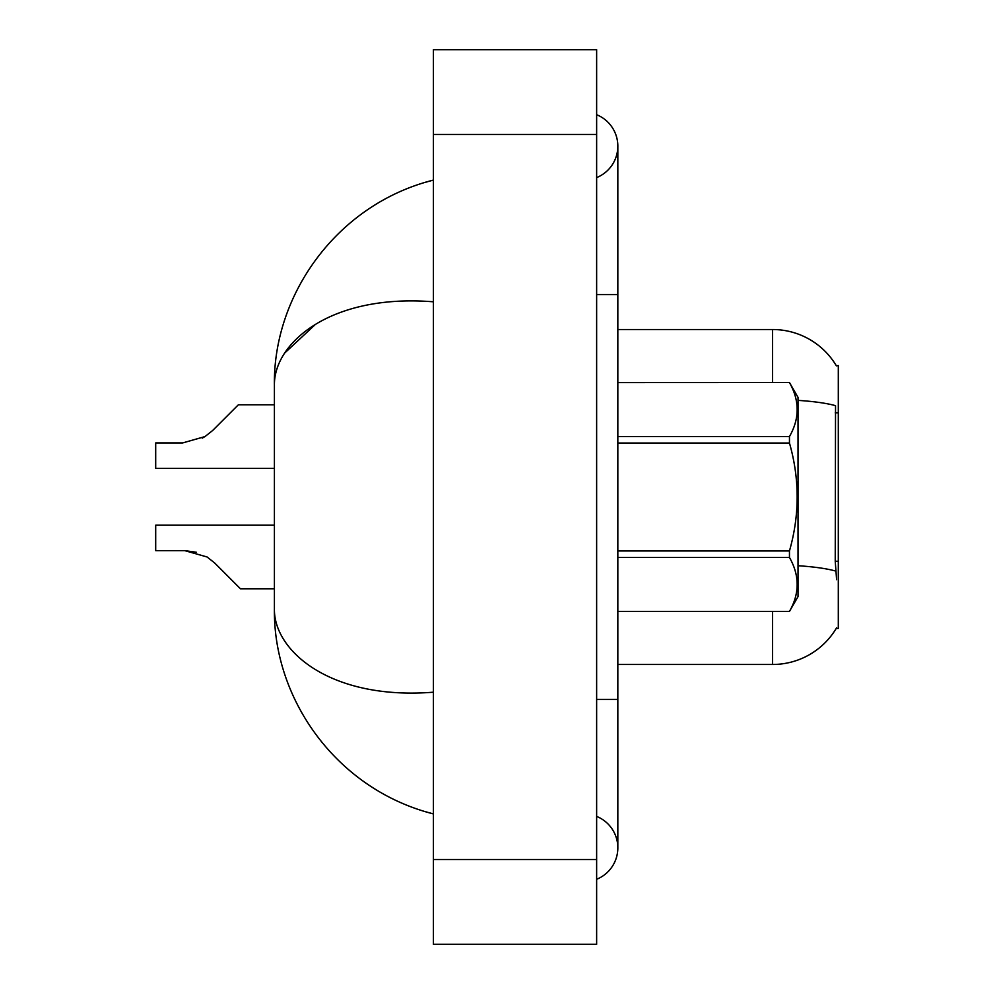 <?xml version="1.0" encoding="UTF-8"?>
<svg xmlns="http://www.w3.org/2000/svg" width="994" height="994" viewBox="0 0 994 994"><rect width="100%" height="100%" fill="white"/><g stroke="black" fill="none" stroke-linecap="round" stroke-linejoin="round"><path stroke-width="1.49" d="M836.376 365.829A74.202 74.202 0 0 0 772.586 329.523A74.202 74.202 0 0 1 836.376 365.829L838.302 365.568L838.302 628.432L836.215 628.432L836.6 627.798A74.202 74.202 0 0 1 772.586 664.477L617.833 664.477M836.6 579.676L835.233 561.262L835.532 405.664A74.202 12.885 180 0 0 798.02 400.383M772.586 382.528L772.586 329.523L617.833 329.523M214.754 563.051L240.486 588.796L214.754 563.051L240.486 588.796L214.754 563.051L240.486 588.796L214.754 563.051L240.486 588.796L214.754 563.051L240.486 588.796L214.754 563.051L240.486 588.796L214.754 563.051L240.486 588.796L214.754 563.051L240.486 588.796L214.754 563.051L240.486 588.796L214.754 563.051L240.486 588.796L214.754 563.051L240.486 588.796L214.754 563.051L240.486 588.796L214.754 563.051L240.486 588.796L214.754 563.051L207.1 556.988L214.754 563.051M274.406 525.192L155.698 525.192L155.698 550.639L184.772 550.639L196.365 552.254L184.772 550.639L155.698 550.639L184.772 550.639L196.365 552.254L184.772 550.639L155.698 550.639L184.772 550.639L196.365 552.254L184.772 550.639L155.698 550.639L184.772 550.639L196.365 552.254L184.772 550.639L155.698 550.639L184.772 550.639L196.365 552.254L184.772 550.639L155.698 550.639L184.772 550.639L196.365 552.254L184.772 550.639L155.698 550.639L184.772 550.639L207.1 556.988M212.629 430.526L238.374 404.782L212.629 430.526L238.374 404.782L212.629 430.526L238.374 404.782L212.629 430.526L238.374 404.782L212.629 430.526L238.374 404.782L212.629 430.526L238.374 404.782L212.629 430.526L238.374 404.782L212.629 430.526L238.374 404.782L212.629 430.526L238.374 404.782L212.629 430.526L238.374 404.782L212.629 430.526L238.374 404.782L212.629 430.526L238.374 404.782L212.629 430.526L204.988 436.577L212.629 430.526L204.988 436.577L212.629 430.526L204.988 436.577L212.629 430.526L204.988 436.577L212.629 430.526L204.988 436.577L212.629 430.526L204.988 436.577L212.629 430.526L204.988 436.577L212.629 430.526L204.988 436.577L212.629 430.526L204.988 436.577L212.629 430.526L204.988 436.577L212.629 430.526L204.988 436.577L212.629 430.526L204.988 436.577L212.629 430.526L204.988 436.577L182.647 442.939L155.698 442.939L155.698 468.385L274.406 468.385M596.636 699.453L617.833 699.453L617.833 146.155A33.92 33.92 0 0 1 596.636 177.603A33.92 33.92 0 0 0 596.636 114.708A33.92 33.92 0 0 1 617.833 146.155A33.92 33.92 0 0 0 596.636 114.708A33.92 33.92 0 0 1 617.833 146.155M596.636 879.292A33.92 33.92 0 0 0 596.636 816.397A33.92 33.92 0 0 1 596.636 879.292A33.92 33.92 0 0 0 617.833 847.845A33.92 33.92 0 0 1 596.636 879.292M433.409 301.803C330.517 293.553 273.698 343.104 274.406 385.337L274.406 608.663C273.536 650.784 330.48 700.397 433.409 692.197M433.409 944.3L596.636 944.3L596.636 49.7L433.409 49.7L433.409 944.3M274.406 385.337C272.977 295.926 335.972 204.615 433.409 180.076L425.258 182.349M425.444 811.7L433.409 813.924C335.798 789.074 273.114 698.447 274.406 608.663M284.532 353.205L314.887 324.914M617.833 382.528L789.46 382.528L798.02 397.364L798.02 596.636L789.46 611.409C799.723 593.505 799.723 575.514 789.46 557.46L617.833 557.46M789.46 382.528L617.833 382.591M617.833 436.54L789.46 436.54C799.723 418.636 799.723 400.644 789.46 382.591M789.46 436.54L789.46 443.038L617.833 443.038M617.833 550.962L789.46 550.962C799.723 514.892 799.723 478.922 789.46 443.038M789.46 550.962L789.46 557.46M617.833 611.409L789.46 611.409M274.406 588.796L240.486 588.796L229.887 578.197M196.365 552.254L184.772 550.639M202.267 438.13L204.988 436.577M227.775 415.38L238.374 404.782L274.406 404.782M838.302 561.262L835.233 561.262M838.302 412.87L835.233 412.87M772.586 664.477L772.586 611.472M835.768 571.078A74.202 12.885 180 0 0 798.02 565.735M596.636 294.547L617.833 294.547M433.409 859.499L596.636 859.499M433.409 134.501L596.636 134.501M617.833 699.453L617.833 847.845M433.409 813.924L425.258 811.651M617.833 611.472L789.46 611.472"/></g></svg>
